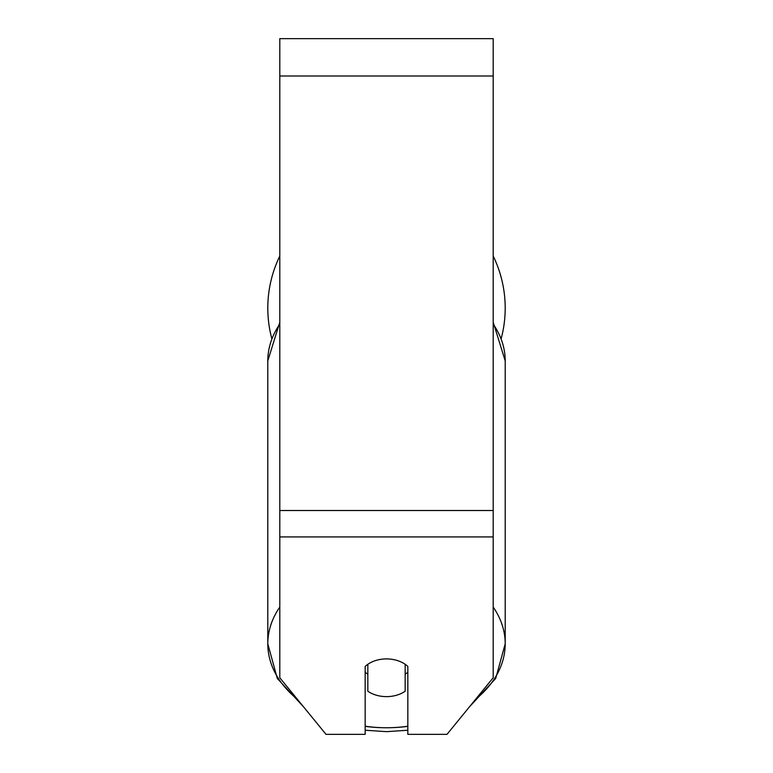 <?xml version="1.0" encoding="UTF-8"?>
<svg xmlns="http://www.w3.org/2000/svg" width="773" height="773" viewBox="0 0 773 773"><rect width="100%" height="100%" fill="white"/><g stroke="black" fill="none" stroke-linecap="round" stroke-linejoin="round"><path stroke-width="1.16" d="M386.5 696.628A26.678 18.861 0 0 1 367.832 691.236L367.832 664.297A26.678 18.861 0 0 1 386.5 658.905A26.678 18.861 0 0 1 405.168 664.297L405.168 691.236A26.678 18.861 0 0 1 386.5 696.628M367.832 674.259A26.678 18.861 0 0 1 365.165 672.104M407.835 672.104A26.678 18.861 0 0 1 405.168 674.259M493.193 536.926L493.193 38.65L279.807 38.65L279.807 677.766L326.003 734.35L365.165 734.35L365.165 666.452A26.678 18.861 0 0 1 407.835 666.452L407.835 734.35L446.997 734.35L493.193 677.766L493.193 536.926L279.807 536.926M505.204 308.06A118.704 118.704 0 0 0 493.193 256.047A118.704 118.704 0 0 1 501.271 338.332M271.729 338.332A118.704 118.704 0 0 1 279.807 256.047A118.704 118.704 0 0 0 267.796 308.06M279.807 607.037A118.704 83.938 180 0 0 267.796 643.812A118.704 83.938 180 0 0 297.296 699.188M365.165 726.378A118.704 83.938 180 0 0 386.5 727.751A105.36 74.508 0 0 1 365.165 726.205M279.807 322.177L267.796 360.894A118.704 83.938 0 0 1 279.807 324.109M407.835 726.205A105.36 74.508 0 0 1 386.5 727.751A118.704 83.938 180 0 0 407.835 726.378M493.193 324.109A118.704 83.938 0 0 1 505.204 360.894L505.204 643.812A118.704 83.938 180 0 0 493.193 607.037M475.704 699.188A118.704 83.938 180 0 0 505.204 643.812L495.696 678.472L469.443 706.86M493.193 75.996L279.807 75.996M493.193 510.518L279.807 510.518M267.796 360.894L267.796 643.812L277.304 678.472L303.557 706.86M365.165 730.243L386.5 731.654L407.835 730.243M493.193 322.177L505.204 360.894"/></g></svg>
